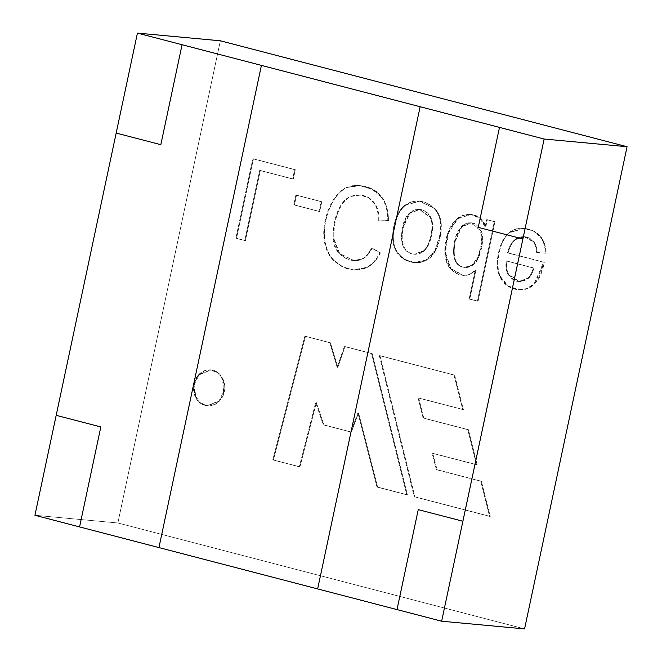 <?xml version="1.0" encoding="UTF-8"?>
<svg xmlns="http://www.w3.org/2000/svg" width="662" height="662" viewBox="0 0 662 662"><rect width="100%" height="100%" fill="white"/><g stroke="black" fill="none" stroke-linecap="round" stroke-linejoin="round"><path stroke-width="0.5" stroke-dasharray="3.31 2.48" d="M117.869 522.972L220.355 40.787L117.869 522.972L34.937 515.284L117.869 522.972L524.569 628.9L117.869 522.972M379.955 355.676L414.867 496.79L490.236 516.426L481.406 481.274L437.069 469.73L432.7 453.247L477.178 464.823L468.448 429.746L423.779 418.119L418.715 397.97L463.4 409.604L454.662 375.131L379.955 355.676L379.318 355.618L414.23 496.732L490.236 516.426L414.23 496.732L414.867 496.79L379.955 355.676L454.662 375.131L379.955 355.676M508.093 252.884C509.757 246.636 512.305 242.176 515.739 239.52C522.641 235.118 528.748 235.945 534.052 241.994C535.781 244.46 536.832 247.936 537.205 252.421L545.96 253.306C545.893 247.083 544.379 241.853 541.433 237.608C535.186 228.249 518.462 224.881 510.071 232.511C499.578 239.603 494.431 265.561 500.679 276.915C505.909 289.327 523.005 294.135 532.918 285.421C538.562 280.465 541.988 274.68 544.288 262.309L507.456 252.826C509.111 246.57 511.66 242.118 515.102 239.462L524.056 236.673L533.415 241.936C535.144 244.402 536.195 247.878 536.568 252.363L537.205 252.421C536.832 247.936 535.781 244.46 534.052 241.994L524.693 236.731L515.739 239.52C512.305 242.176 509.757 246.636 508.093 252.884L544.288 262.309L534.797 283.741L527.308 288.69L518.942 289.807L508.027 285.86L500.679 276.915C494.431 265.561 499.578 239.603 510.071 232.511L524.329 228.365L534.284 231.319L541.433 237.608C544.379 241.853 545.893 247.083 545.96 253.306L545.322 253.248C545.248 247.025 543.742 241.787 540.796 237.55L533.646 231.261L523.692 228.307L509.434 232.453C498.941 239.545 493.794 265.503 500.042 276.857L507.39 285.802L518.305 289.749L526.671 288.632L534.16 283.684L543.651 262.251L544.288 262.309L508.093 252.884M394.519 225.982C392.26 236.615 393.079 245.147 396.993 251.585C403.406 262.822 419.634 266.364 428.968 258.461C438.525 252.619 442.977 230.351 440.768 220.438C439.8 215.68 437.764 211.666 434.661 208.406C424.896 199.742 415.19 198.708 405.558 205.294C400.278 209.358 396.596 216.251 394.519 225.982C396.596 216.251 400.278 209.358 405.558 205.294L419.716 201.099L434.661 208.406C437.764 211.666 439.8 215.68 440.768 220.438L440.635 234.489L435.728 250.385L426.518 260.1L414.776 262.657L404.507 259.272L396.993 251.585C393.079 245.147 392.26 236.615 394.519 225.982L393.882 225.924C391.623 236.557 392.442 245.089 396.348 251.527L403.87 259.214L414.139 262.591L425.881 260.042L435.091 250.327L439.998 234.431L440.131 220.38C439.163 215.622 437.127 211.608 434.024 208.348L419.079 201.041L404.921 205.237C399.641 209.3 395.959 216.193 393.882 225.924L394.519 225.982M321.782 201.728L296.518 195.149L294.441 204.939L319.696 211.517L321.782 201.728L295.881 195.091L321.782 201.728L319.696 211.517L294.441 204.939L296.518 195.149L295.881 195.091L293.804 204.881L319.696 211.517L319.059 211.459L321.136 201.67L321.782 201.728M194.512 384.001C192.824 389.008 194.686 402.413 205.642 405.516C216.706 408.148 223.773 397.068 224.277 391.755C225.965 386.749 224.104 373.343 213.147 370.24C202.084 367.609 195.017 378.689 194.512 384.001L199.105 374.858L211.062 369.876L218.534 373.045L223.193 379.483L224.277 391.755L219.685 400.899L207.727 405.88L200.255 402.711L195.596 396.273L194.512 384.001L193.875 383.943L194.959 396.215L199.618 402.645L207.09 405.823L219.048 400.841L223.632 391.697L222.556 379.425L217.897 372.987L210.425 369.81L198.468 374.8L193.875 383.943L194.512 384.001M295.285 169.704L253.43 158.806L236.524 238.328L245.412 240.637L260.323 170.482L293.299 179.071L295.285 169.704L252.793 158.748L295.285 169.704L293.299 179.071L260.323 170.482L245.412 240.637L236.524 238.328L253.43 158.806L252.793 158.748L235.887 238.262L245.412 240.637L244.766 240.579L259.686 170.424L293.299 179.071L292.662 179.013L294.648 169.646L295.285 169.704M372.209 248.093C369.404 253.48 366.243 257.104 362.735 258.966C350.124 265.114 333.408 253.364 333.871 238.552C333.59 225.452 336.056 214.505 341.278 205.692C344.017 201.058 347.409 197.963 351.456 196.391C361.543 193.329 369.454 195.853 375.18 203.97C377.928 208.29 379.185 213.967 378.962 220.976L388.453 220.603C388.42 211.484 386.476 204.02 382.619 198.203C375.519 186.37 357.083 182.861 347.575 187.396C331.257 193.726 321.144 224.327 325.29 243.02C326.664 249.88 329.477 255.565 333.731 260.067C344.472 270.046 355.635 272.504 367.195 267.44C372.648 264.56 377.059 259.694 380.427 252.851L371.572 248.027C368.767 253.422 365.606 257.046 362.097 258.908L353.442 260.563L339.06 253.447L333.234 238.494C332.945 225.394 335.419 214.438 340.64 205.634C343.379 201 346.772 197.897 350.81 196.333L359.888 194.992L368.395 197.789L374.543 203.913C377.29 208.232 378.548 213.9 378.316 220.918L378.962 220.976C379.185 213.967 377.928 208.29 375.18 203.97L369.032 197.847L360.525 195.058L351.456 196.391C347.409 197.963 344.017 201.058 341.278 205.692C336.056 214.505 333.59 225.452 333.871 238.552L339.705 253.505L354.079 260.629L362.735 258.966C366.243 257.104 369.404 253.48 372.209 248.093L380.427 252.851C377.059 259.694 372.648 264.56 367.195 267.44L353.856 269.988L342.933 266.894L333.731 260.067C329.477 255.565 326.664 249.88 325.29 243.02C321.144 224.327 331.257 193.726 347.575 187.396L360.02 185.617L372.987 189.332L382.619 198.203C386.476 204.02 388.42 211.484 388.453 220.603L378.316 220.918L387.816 220.545C387.783 211.426 385.838 203.954 381.982 198.145L372.35 189.274L359.383 185.559L346.938 187.338C330.619 193.668 320.507 224.269 324.653 242.962C326.027 249.822 328.832 255.507 333.085 260.009L342.295 266.836L353.218 269.93L366.558 267.382C372.011 264.502 376.421 259.636 379.789 252.793L372.209 248.093M494.944 221.704L487.315 219.718L485.767 226.967C482.416 212.014 461.737 209.548 452.659 224.542C444.665 236.359 442.332 259.156 450.739 268.375C456.019 274.382 462.126 276.534 469.052 274.821L475.846 270.559L469.78 299.075L478.038 301.227L494.944 221.704L486.669 219.66L494.944 221.704L478.038 301.227L469.78 299.075L475.846 270.559L469.052 274.821L463.392 275.417L450.739 268.375L445.476 252.412L448.604 232.627L458.021 218.617L471.162 214.405L480.447 218.195L485.767 226.967L487.315 219.718L486.669 219.66L485.13 226.909L485.767 226.967L485.13 226.909L479.809 218.137L470.525 214.347L457.384 218.559L447.967 232.569L444.839 252.354L450.102 268.317L462.755 275.359L468.415 274.763L475.846 270.559L475.208 270.501L469.143 299.017L478.038 301.227L477.401 301.169L494.307 221.646L494.944 221.704M305.505 336.288L273.414 459.949L299.952 466.867L316.337 402.637L323.9 424.905L351.414 432.071L358.572 412.873L377.638 487.1L407.411 494.853L372.185 353.649L344.993 346.565L337.835 367.385L330.429 342.775L305.505 336.288L304.868 336.222L272.777 459.891L273.414 459.949L305.505 336.288L330.429 342.775L337.835 367.385L344.993 346.565L372.185 353.649L407.411 494.853L377.638 487.1L358.572 412.873L351.414 432.071L323.9 424.905L316.337 402.637L299.952 466.867L272.777 459.891L299.952 466.867L299.315 466.801L315.7 402.579L316.337 402.637L315.7 402.579L323.263 424.847L350.777 432.013L351.414 432.071L350.777 432.013L357.935 412.815L358.572 412.873L357.935 412.815L377.001 487.033L407.411 494.853L406.774 494.795L371.548 353.591L372.185 353.649L344.356 346.507L344.993 346.565L344.356 346.507L337.198 367.327L337.835 367.385L337.198 367.327L329.792 342.717L330.429 342.775L305.505 336.288M158.938 547.582L79.589 526.919L100.839 426.949L56.204 415.322L116.181 133.062L56.204 415.322L100.839 426.949L79.581 526.911M397.001 609.586L317.644 588.915M79.589 526.919L158.946 547.582L261.44 65.397L158.946 547.582L79.589 526.919M182.083 44.726L160.833 144.697L116.198 133.07L160.833 144.697L182.083 44.726M418.268 509.624L462.904 521.251L418.268 509.624L397.018 609.586L418.268 509.624M522.897 238.99L478.262 227.364L499.512 127.402L478.262 227.364L522.897 238.99M420.155 106.731L317.661 588.923L397.018 609.586L317.661 588.923L420.155 106.731M193.875 383.943C194.38 378.631 201.438 367.551 212.51 370.182C223.466 373.285 225.328 386.691 223.632 391.697C223.135 397.01 216.069 408.09 205.005 405.458C194.049 402.347 192.179 388.95 193.875 383.943M252.793 158.748L294.648 169.646L292.662 179.013L259.686 170.424L244.766 240.579L235.887 238.262L252.793 158.748M295.881 195.091L321.136 201.67L319.059 211.459L293.804 204.881L295.881 195.091M378.316 220.918C378.548 213.9 377.29 208.232 374.543 203.913C368.808 195.795 360.906 193.263 350.81 196.333C346.772 197.897 343.379 201 340.64 205.634C335.419 214.438 332.945 225.394 333.234 238.494C332.771 253.306 349.486 265.057 362.097 258.908C365.606 257.046 368.767 253.422 371.572 248.027L379.789 252.793C376.421 259.636 372.011 264.502 366.558 267.382C354.998 272.446 343.835 269.988 333.085 260.009C328.832 255.507 326.027 249.822 324.653 242.962C320.507 224.269 330.619 193.668 346.938 187.338C356.446 182.803 374.882 186.312 381.982 198.145C385.838 203.954 387.783 211.426 387.816 220.545L378.316 220.918M402.372 228.076L409.075 213.387L419.253 209.366L430.391 217.897C434.371 225.13 430.358 245.958 423.316 250.956L413.924 254.191L411.963 253.86C403.092 251.585 399.889 242.987 402.372 228.076L403.009 228.133C400.527 243.053 403.729 251.643 412.6 253.918L414.561 254.258L423.953 251.014C430.995 246.016 435.008 225.196 431.028 217.955L419.89 209.424L409.712 213.445L403.009 228.133L402.372 228.076C399.889 242.987 403.092 251.585 411.963 253.86C416.017 254.878 419.807 253.91 423.316 250.956C430.358 245.958 434.371 225.13 430.391 217.897C424.557 204.798 406.013 205.692 402.372 228.076M393.882 225.924C395.959 216.193 399.641 209.3 404.921 205.237C414.553 198.65 424.259 199.684 434.024 208.348C437.127 211.608 439.163 215.622 440.131 220.38C442.34 230.293 437.888 252.561 428.331 258.403C418.996 266.298 402.769 262.764 396.348 251.527C392.442 245.089 391.623 236.557 393.882 225.924M403.009 228.133C406.65 205.75 425.194 204.856 431.028 217.955C435.008 225.196 430.995 246.016 423.953 251.014C420.444 253.968 416.655 254.936 412.6 253.918C403.729 251.643 400.527 243.053 403.009 228.133M454.504 241.597L461.207 226.818L470.79 222.755L480.562 230.682L481.779 242.673L478.072 257.113L471.824 265.288L464.443 267.374L462.746 267.084C454.686 265.255 451.939 256.765 454.504 241.597L455.142 241.663C452.576 256.823 455.324 265.313 463.383 267.142L465.088 267.431L472.461 265.346L478.709 257.17L482.416 242.731L481.2 230.748L471.427 222.813L461.844 226.876L455.142 241.663L454.504 241.597C451.939 256.765 454.686 265.255 462.746 267.084C466.503 268.036 470.061 267.009 473.429 264.006C479.487 259.603 484.559 238.361 480.562 230.682C475.523 218.328 458.658 219.23 454.504 241.597M486.669 219.66L494.307 221.646L477.401 301.169L469.143 299.017L475.208 270.501L468.415 274.763C461.488 276.476 455.382 274.325 450.102 268.317C441.695 259.099 444.028 236.301 452.022 224.484C461.1 209.49 481.771 211.956 485.13 226.909L486.669 219.66M455.142 241.663C459.296 219.287 476.16 218.386 481.2 230.748C485.196 238.419 480.124 259.661 474.066 264.064C470.699 267.067 467.14 268.093 463.383 267.142C455.324 265.313 452.576 256.823 455.142 241.663M533.977 268.052L506.248 260.944L533.34 267.994C531.942 272.769 530.146 276.153 527.928 278.148L518.636 281.524L507.961 274.176C506.033 270.452 505.462 266.041 506.248 260.944L506.885 261.002C506.099 266.099 506.67 270.51 508.598 274.233L519.273 281.582L528.566 278.205C530.783 276.211 532.587 272.827 533.977 268.052C532.587 272.827 530.783 276.211 528.566 278.205C520.812 283.725 514.151 282.401 508.598 274.233C506.67 270.51 506.099 266.099 506.885 261.002L533.977 268.052M536.568 252.363C536.195 247.878 535.144 244.402 533.415 241.936C528.111 235.879 522.004 235.06 515.102 239.462C511.66 242.118 509.111 246.57 507.456 252.826L543.651 262.251C541.351 274.622 537.916 280.398 532.281 285.363C522.368 294.077 505.272 289.269 500.042 276.857C493.794 265.503 498.941 239.545 509.434 232.453C517.825 224.823 534.548 228.183 540.796 237.55C543.742 241.787 545.248 247.025 545.322 253.248L536.568 252.363M533.34 267.994L506.248 260.944C505.462 266.041 506.033 270.452 507.961 274.176C513.513 282.343 520.175 283.667 527.928 278.148C530.146 276.153 531.942 272.769 533.34 267.994M272.777 459.891L304.868 336.222L329.792 342.717L337.198 367.327L344.356 346.507L371.548 353.591L406.774 494.795L377.001 487.033L357.935 412.815L350.777 432.013L323.263 424.847L315.7 402.579L299.315 466.801L272.777 459.891M454.662 375.131L463.4 409.604L462.763 409.546L454.016 375.073L454.662 375.131M463.4 409.604L418.078 397.912L463.4 409.604M418.715 397.97L423.779 418.119L423.142 418.053L418.078 397.912L418.715 397.97M423.779 418.119L468.448 429.746L423.779 418.119M468.448 429.746L477.178 464.823L476.541 464.765L467.802 429.688L468.448 429.746M477.178 464.823L432.063 453.189L477.178 464.823M432.7 453.247L437.069 469.73L436.432 469.672L432.063 453.189L432.7 453.247M437.069 469.73L481.406 481.274L437.069 469.73M481.406 481.274L490.236 516.426L489.599 516.368L480.769 481.216L481.406 481.274M489.599 516.368L414.23 496.732L379.318 355.618L454.016 375.073L462.763 409.546L418.078 397.912L423.142 418.053L467.802 429.688L476.541 464.765L432.063 453.189L436.432 469.672L480.769 481.216L489.599 516.368M56.204 415.322L116.198 133.07M207.09 405.823L207.727 405.88M210.425 369.81L211.062 369.876M360.525 195.058L359.888 194.992M354.079 260.629L353.442 260.563M353.856 269.988L353.218 269.93M360.02 185.617L359.383 185.559M419.253 209.366L419.89 209.424M413.924 254.191L414.561 254.258M414.139 262.591L414.776 262.657M419.079 201.041L419.716 201.099M463.392 275.417L462.755 275.359M471.162 214.405L470.525 214.347M470.79 222.755L471.427 222.813M464.443 267.374L465.088 267.431M524.693 236.731L524.056 236.673M518.942 289.807L518.305 289.749M524.329 228.365L523.692 228.307M519.273 281.582L518.636 281.524"/><path stroke-width="0.99" d="M220.355 40.787L627.063 146.716L524.569 628.9L441.645 621.213L397.001 609.586L441.645 621.213L462.887 521.251L418.252 509.624L397.001 609.586L418.252 509.624L462.887 521.251L441.645 621.213L524.569 628.9L627.063 146.716L220.355 40.787L137.431 33.1L220.355 40.787M478.245 227.364L522.881 238.99L544.131 139.028L499.496 127.402L478.245 227.364L499.496 127.402L544.131 139.028L627.063 146.716L544.131 139.028L462.904 521.251L522.897 238.99L478.245 227.364M317.644 588.915L420.138 106.731L261.424 65.397L158.938 547.582L317.644 588.915L158.938 547.582L261.424 65.397L420.155 106.731L499.512 127.402L420.138 106.731L317.644 588.915L397.001 609.586M116.181 133.062L137.431 33.1L261.44 65.397L137.431 33.1L116.181 133.062L160.825 144.688L182.067 44.726L160.825 144.688L116.181 133.062L34.937 515.284L56.187 415.322L100.823 426.949L56.187 415.322M79.581 526.911L34.937 515.284L79.581 526.911L100.823 426.949L79.581 526.911L158.938 547.582M261.44 65.397L182.083 44.726L261.44 65.397M499.512 127.402L420.155 106.731L499.512 127.402M462.887 521.251L522.881 238.99L462.887 521.242"/></g></svg>

